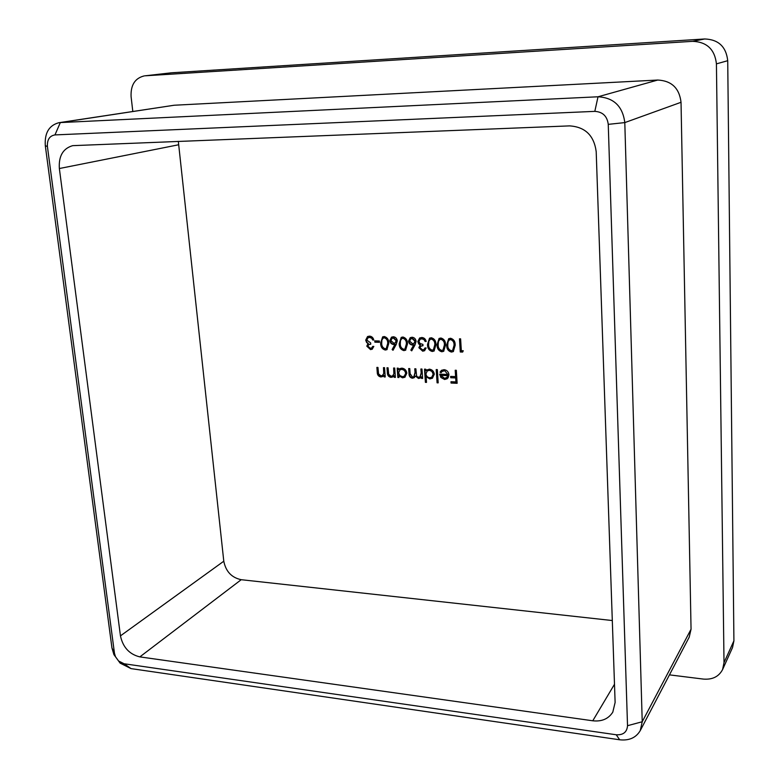 <?xml version="1.0" encoding="UTF-8"?>
<svg xmlns="http://www.w3.org/2000/svg" width="779" height="779" viewBox="0 0 779 779"><rect width="100%" height="100%" fill="white"/><g stroke="black" fill="none" stroke-linecap="round" stroke-linejoin="round"><path stroke-width="1.17" d="M379.383 340.998L379.48 342.312L374.874 342.185L374.777 340.871L379.383 340.998M396.199 344.503L393.015 350.277L392.129 349.557L394.943 344.445L393.707 344.532C391.496 344.26 390.201 342.945 389.831 340.608L391.506 337.19L393.327 336.752C395.586 337.034 396.91 338.378 397.29 340.793L396.199 344.503M414.973 345.048L411.721 350.852L410.835 350.122L413.698 344.98L412.442 345.068C410.202 344.795 408.907 343.481 408.537 341.124L410.192 337.716L412.091 337.239C414.379 337.521 415.713 338.884 416.083 341.309L414.973 345.048M431.323 337.745C434.507 338.709 436.045 341.036 435.938 344.737L434.039 351.017L432.238 351.485C429.025 350.531 427.447 348.203 427.505 344.493L429.502 338.222L431.323 337.745M450.554 338.252C453.767 339.225 455.316 341.562 455.189 345.282L453.32 351.563L451.421 352.069C448.178 351.115 446.591 348.768 446.659 345.039L448.665 338.758L450.554 338.252M384.544 367.678L385.235 376.978L384.164 376.939L384.037 375.264L382.84 376.491L380.863 376.968C378.438 376.461 377.231 374.855 377.24 372.148L376.88 367.406L377.951 367.445L378.575 373.93L380.96 375.838L382.411 375.478L383.745 373.501L383.463 367.639L384.544 367.678M398.945 377.523L397.855 377.484L397.183 368.146L398.264 368.185L398.381 369.801L399.52 368.72L401.867 368.146C404.691 368.535 406.346 370.21 406.833 373.19L404.895 377.231L402.529 377.825L398.819 375.799L398.945 377.523M426.502 382.392L425.402 382.343L424.506 369.139L425.607 369.178L425.724 370.804L429.278 369.149C432.15 369.528 433.825 371.232 434.302 374.232L432.394 378.243L429.891 378.906L426.123 376.773L426.502 382.392M444.264 370.853L442.141 371.417L441.05 372.722L440.018 372.148L441.479 370.337L444.049 369.684C446.893 370.044 448.529 371.729 448.938 374.738L448.091 377.864L444.643 379.49L440.875 377.484L439.677 374.163L447.798 374.465L444.634 370.6L442.336 371.301M178.323 141.34L223.787 561.211C225.822 571.484 231.626 577.648 241.208 579.703L612.304 620.542M456.338 370.298L457.137 383.297L451.051 383.054L450.973 381.72L455.929 381.924L455.686 377.932L450.72 377.737L450.632 376.403L455.598 376.598L455.209 370.249L456.338 370.298M437.321 369.606L438.188 382.859L437.077 382.82L436.211 369.558L437.321 369.606M421.984 369.042L422.627 378.458L421.527 378.409L421.42 376.783L420.271 378.049L418.459 378.458L415.47 376.082L414.126 377.727L412.354 378.214C410.095 377.698 408.994 376.179 409.033 373.638L408.673 368.564L409.773 368.603L410.124 373.686L412.471 377.075L413.863 376.695L415.022 372.44L414.769 368.779L415.869 368.818L416.619 376.033L417.904 377.192L419.969 376.919L421.157 372.966L420.884 369.003L421.984 369.042M394.71 368.048L395.391 377.387L394.31 377.338L394.184 375.663L393.006 376.87L390.98 377.367C388.546 376.861 387.338 375.244 387.348 372.528L386.997 367.776L388.078 367.815L388.682 374.319L391.087 376.238L392.567 375.868L393.892 373.881L393.629 368.009L394.71 368.048M463.281 350.745L462.619 352.079L460.282 352.001L459.483 338.826L460.613 338.855L461.334 350.686L463.281 350.745M440.914 337.998C444.108 338.962 445.646 341.299 445.53 345.009L443.65 351.29L441.8 351.777C438.567 350.823 436.99 348.486 437.048 344.766L439.054 338.485L440.914 337.998M422.598 349.859L423.932 349.537L425.042 347.931L426.152 347.97L424.545 350.725L422.705 351.193L418.878 347.707L420.134 345.078L418.722 343.928L417.836 341.591L419.608 338.028L421.809 337.502C424.127 337.697 425.587 339.021 426.191 341.455L425.081 341.426L423.99 339.595L421.877 338.836L420.163 339.216L418.927 341.514L420.056 343.529L422.909 344.367L422.997 345.71L420.816 346.207L419.988 347.746L422.598 349.859M402.918 337.005C406.044 337.959 407.573 340.267 407.485 343.928L405.586 350.199L403.892 350.618C400.737 349.674 399.169 347.366 399.208 343.695L401.204 337.424L402.918 337.005M384.271 336.509C387.358 337.463 388.877 339.751 388.799 343.393L386.91 349.654L385.274 350.044C382.158 349.109 380.61 346.811 380.619 343.159L382.625 336.908L384.271 336.509M370.414 348.281L371.622 348.018L372.752 346.382L373.823 346.421L372.167 349.216L370.522 349.596L366.792 346.168L367.98 343.578L366.597 342.448L365.711 340.15L367.532 336.567L369.519 336.119C371.758 336.324 373.18 337.619 373.793 340.014L372.722 339.985L371.641 338.183L369.597 337.443L368.039 337.755L366.773 340.072L370.648 342.887L370.755 344.201L368.749 344.63L367.863 346.207L370.414 348.281M145.098 75.806L171.546 72.788L145.098 75.806L692.658 41.336L704.752 38.969C718.511 39.505 726.164 46.75 727.722 60.694L733.915 640.825L732.533 647.544L722.6 669.521L724.012 662.627L733.915 640.825M144.417 75.865C135.049 78.066 130.599 84.979 131.086 96.606L132.81 111.465M722.6 669.521C718.861 676.639 712.444 679.824 703.359 679.084L669.453 674.867M727.722 60.694L716.427 63.868L724.012 662.627M716.427 63.868C714.791 49.418 706.865 41.91 692.658 41.336M58.853 122.722L174.136 105.243L60.324 122.576L598.019 96.781C613.774 97.677 622.703 106.285 624.797 122.595L642.227 721.753L640.25 730.605C636.005 737.752 629.14 740.81 619.685 739.787L131.018 668.606L120.122 663.124L113.909 654.603L111.942 647.885L45.309 145.683C44.491 133.034 49.009 125.38 58.853 122.722L60.324 122.576L54.968 134.913C49.574 135.838 47.052 139.704 47.412 146.51L114.474 653.308L115.467 656.697L118.603 661.001L124.095 663.757L616.228 734.772C623.249 735.152 627.017 732.124 627.523 725.697L608.253 124.358C607.192 116.178 602.712 111.855 594.815 111.368L54.968 134.913M594.815 111.368L598.019 96.781L657.749 80.042L174.136 105.243M657.749 80.042C671.586 80.753 679.346 88.173 681.031 102.292L624.797 122.595L608.253 124.358M627.523 725.697L642.227 721.753L691.051 629.208L681.031 102.292M691.051 629.208L689.211 637.164L640.25 730.605M171.546 72.788L704.752 38.969M241.208 579.703L139.84 656.892L592.77 720.789C601.807 721.763 608.487 718.871 612.8 712.133L615.118 702.463L596.198 151.681C594.046 135.507 585.185 126.909 569.615 125.886L72.681 145.654C62.992 148.477 58.552 156.102 59.36 168.527L120.453 635.868L223.787 561.211M139.84 656.892C129.392 654.311 122.926 647.31 120.453 635.868M457.117 383.025L451.051 383.054M451.421 382.791L451.362 381.739M455.686 377.932L455.929 381.924M456.056 377.669L450.72 377.737M451.09 377.474L451.022 376.423M455.598 370.268L455.598 376.598M441.255 372.381L440.018 372.148M440.398 371.895L441.674 370.22M447.282 378.711L444.643 379.49M445.023 379.227L440.875 377.484M441.255 377.231L440.077 374.173M444.634 370.6L447.798 374.465M446.62 377.679L448.129 375.371L440.865 375.371L444.517 378.321L446.795 377.523L447.759 375.634L440.865 375.371M438.168 382.586L437.077 382.82M437.457 382.557L436.6 369.577M426.483 382.119L425.402 382.343M425.782 382.09L424.915 369.149M426.989 369.655L425.724 370.804M432.588 378.107L429.891 378.906M430.271 378.652L426.123 376.773M431.956 377.085L433.572 373.93L432.861 371.914L430.505 370.171L427.496 370.736M425.928 373.871C426.288 376.189 427.574 377.474 429.804 377.747L431.77 377.221L433.192 374.183L431.936 371.486L429.716 370.337L427.301 370.853L425.928 373.871M422.608 378.185L421.527 378.409M421.916 378.156L421.42 376.783M420.524 377.854L418.459 378.458M418.849 378.204L415.47 376.082M414.321 377.601L412.354 378.214M412.753 377.961C410.494 377.445 409.384 375.926 409.433 373.394L409.092 368.574M414.048 376.559L415.411 372.187L415.178 368.798M420.154 376.783L421.546 372.713L421.293 369.022M398.926 377.25L397.855 377.484M398.254 377.231L397.602 368.155M399.724 368.603L398.381 369.801M405.09 377.094L402.529 377.825M402.918 377.572L398.819 375.799M404.486 376.062L406.132 372.888L405.431 370.892L403.094 369.168L400.211 369.674M398.605 372.839L399.822 375.527L402.431 376.676L404.291 376.199L405.742 373.141L404.486 370.463L401.906 369.295L400.007 369.791L398.605 372.839M395.372 377.114L394.31 377.338M394.71 377.085L394.184 375.663M393.2 376.734L390.98 377.367M391.379 377.124C388.945 376.608 387.738 375.001 387.757 372.284L387.426 367.785M392.762 375.721L393.892 373.881M394.291 373.638L394.047 368.029M385.216 376.715L384.164 376.939M384.573 376.685L384.037 375.264M383.044 376.354L380.863 376.968M381.262 376.724C378.847 376.218 377.64 374.602 377.649 371.895L377.309 367.415M382.616 375.342L383.745 373.501M384.144 373.248L383.891 367.659M462.736 351.826L460.282 352.001M460.652 351.767L459.863 338.836M453.505 351.436L451.421 352.069M451.791 351.826C448.548 350.871 446.961 348.525 447.029 344.805L446.659 345.039M447.029 344.805L448.86 338.641M452.833 350.219L454.439 345.019C454.595 342.117 453.446 340.238 450.973 339.371L449.483 339.848M451.294 350.725L452.648 350.346L454.06 345.263C454.225 342.361 453.066 340.472 450.603 339.605L449.288 339.956L448.052 341.786L447.779 345.078C447.682 347.96 448.85 349.839 451.294 350.725M443.845 351.154L441.8 351.777M442.18 351.533C438.947 350.579 437.37 348.242 437.428 344.532L437.048 344.766M437.428 344.532L439.259 338.368M443.183 349.937L444.79 344.746C444.945 341.854 443.796 339.975 441.342 339.108L439.872 339.586M441.674 350.433L442.998 350.063L444.41 344.98C444.566 342.088 443.417 340.209 440.963 339.342L439.677 339.693L438.431 341.523L438.168 344.805C438.08 347.677 439.249 349.557 441.674 350.433M434.244 350.881L432.238 351.485M432.618 351.241C429.414 350.287 427.837 347.96 427.885 344.26L427.505 344.493M427.885 344.26L429.706 338.105M433.591 349.664L435.198 344.474C435.354 341.591 434.205 339.722 431.761 338.855L430.32 339.313M432.111 350.141L433.397 349.79L434.818 344.707C434.964 341.825 433.825 339.956 431.381 339.089L430.125 339.42L428.869 341.26L428.616 344.532C428.528 347.395 429.696 349.265 432.111 350.141M424.127 349.411L425.344 347.94M424.73 350.608L422.705 351.193M423.094 350.949L418.878 347.707M419.268 347.473L420.134 345.078M420.524 344.834L418.722 343.928M419.121 343.695L417.836 341.591M418.226 341.358L419.813 337.92M426.132 341.212L425.081 341.426M425.47 341.192L423.99 339.595M424.38 339.362L421.877 338.836M422.267 338.602L420.348 339.118M422.987 345.477L421.03 346.09M411.935 350.472L410.835 350.122M411.224 349.888L413.698 344.98M414.097 344.746L412.442 345.068M412.831 344.834C410.601 344.561 409.296 343.247 408.936 340.89L408.537 341.124M408.936 340.89L410.397 337.609M414.107 343.305L415.373 340.998L412.519 338.349L410.991 338.787M409.627 341.085L412.578 343.743L413.912 343.442L414.973 341.231L412.12 338.573L410.786 338.894L409.627 341.085M405.801 350.063L403.892 350.618M404.291 350.375C401.136 349.43 399.578 347.132 399.608 343.461L399.208 343.695M399.608 343.461L401.419 337.317M405.158 348.846L406.784 343.666C406.92 340.812 405.781 338.953 403.376 338.105L402.013 338.524M403.756 349.284L404.963 348.973L406.385 343.899C406.521 341.046 405.382 339.186 402.977 338.329L401.808 338.622L400.523 340.491L400.299 343.724C400.231 346.567 401.38 348.417 403.756 349.284M393.229 349.888L392.129 349.557M392.538 349.323L394.943 344.445M395.352 344.211L393.707 344.532M394.106 344.299C391.895 344.026 390.61 342.721 390.24 340.374L389.831 340.608M390.24 340.374L391.71 337.083M395.313 342.799L396.599 340.481L393.765 337.843L392.285 338.271M390.912 340.569L393.833 343.218L395.119 342.926L396.19 340.715L393.366 338.076L392.08 338.368L390.912 340.569M387.124 349.518L385.274 350.044M385.683 349.81C382.567 348.875 381.019 346.577 381.028 342.935L380.619 343.159M381.028 342.935L382.84 336.791M386.501 348.31L388.127 343.14C388.244 340.296 387.114 338.456 384.738 337.609L383.414 338.008M385.147 348.729L386.296 348.437L387.718 343.373C387.835 340.53 386.705 338.68 384.329 337.833L383.21 338.105L381.914 339.975L381.7 343.198C381.642 346.022 382.791 347.862 385.147 348.729M379.47 342.069L374.874 342.185M375.283 341.952L375.205 340.881M371.817 347.882L373.083 346.392M372.372 349.089L370.522 349.596M370.94 349.362L366.792 346.168M367.211 345.934L367.98 343.578M368.389 343.344L366.597 342.448M367.016 342.215L365.711 340.15M366.13 339.926L367.746 336.46M373.725 339.78L372.722 339.985M373.131 339.761L371.641 338.183M372.06 337.959L369.597 337.443M370.015 337.21L368.233 337.658M370.736 343.977L368.973 344.522M178.44 144.806L59.36 168.527M592.77 720.789L614.495 684.254M619.685 739.787L616.228 734.772M131.018 668.606L124.095 663.757M47.412 146.51L45.309 145.683M111.942 647.885L114.474 653.308M118.603 661.001L120.122 663.124M115.467 656.697L113.909 654.603"/></g></svg>
